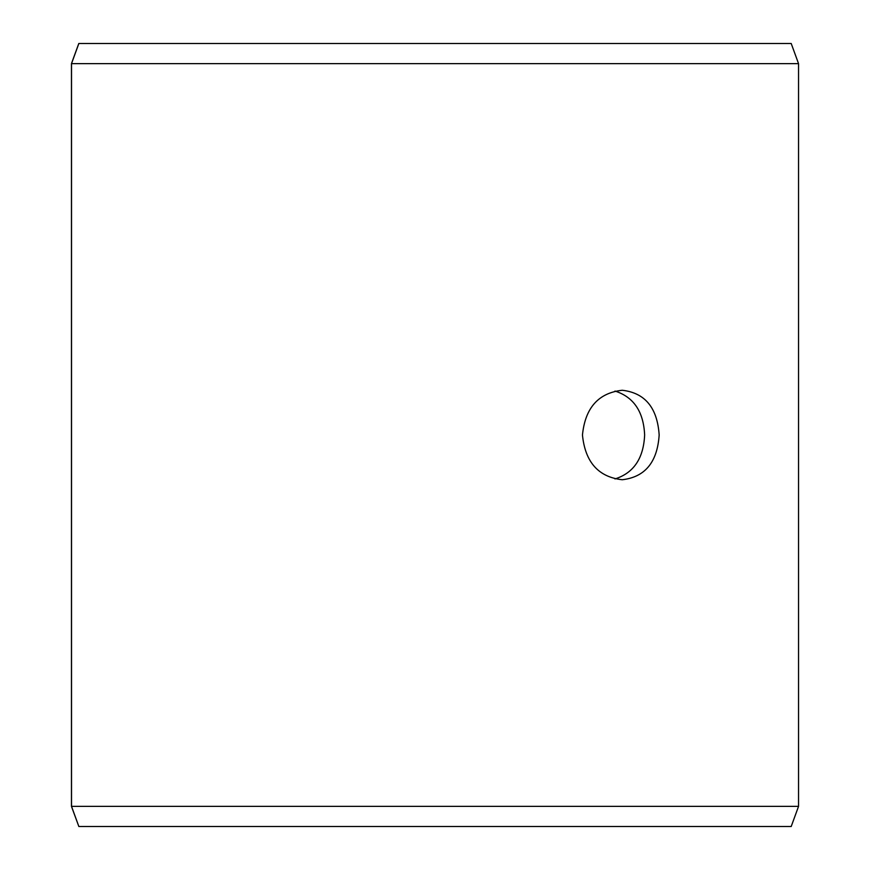<?xml version="1.0" encoding="UTF-8"?>
<svg xmlns="http://www.w3.org/2000/svg" width="870" height="870" viewBox="0 0 870 870"><rect width="100%" height="100%" fill="white"/><g stroke="black" fill="none" stroke-linecap="round" stroke-linejoin="round"><path stroke-width="1.3" d="M71.525 806.37L78.844 826.5L71.46 806.37L71.46 63.63L78.789 43.5L791.211 43.5L798.54 63.63L71.525 63.63L71.525 806.37L798.54 806.37L798.54 63.63M78.844 43.5L71.525 63.63M78.844 826.5L791.211 826.5L798.54 806.37M614.981 478.946C633.686 473.008 643.572 458.359 644.637 435C643.593 411.673 633.708 397.024 614.981 391.054M659.166 435C657.361 462.187 645.051 477.097 622.235 479.74C598.473 477.097 585.205 462.187 582.454 435.022C585.195 407.834 598.451 392.914 622.235 390.26C645.04 392.87 657.35 407.791 659.166 435"/></g></svg>
